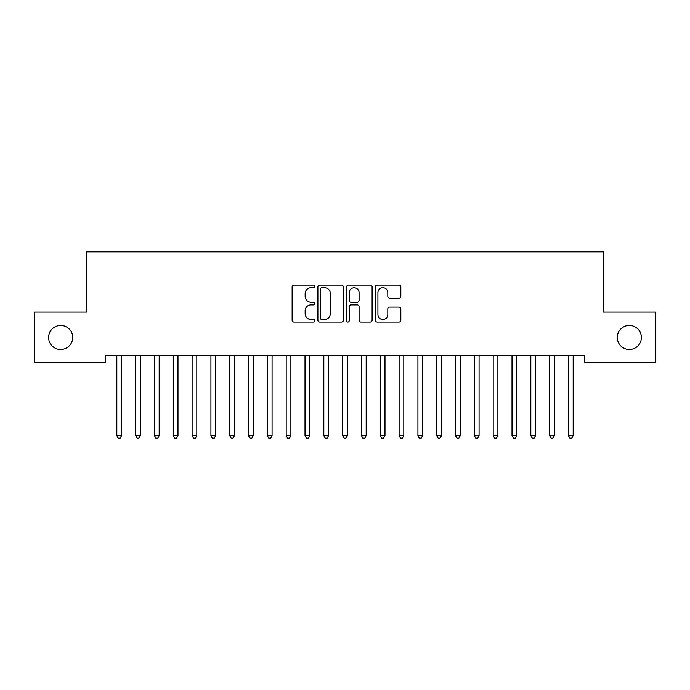 <?xml version="1.0" encoding="UTF-8"?>
<svg xmlns="http://www.w3.org/2000/svg" width="690" height="690" viewBox="0 0 690 690"><rect width="100%" height="100%" fill="white"/><g stroke="black" fill="none" stroke-linecap="round" stroke-linejoin="round"><path stroke-width="1.03" d="M314.89 286.402A1.294 1.294 0 0 0 313.596 285.108L293.974 285.108A1.846 1.846 0 0 0 292.129 286.954L292.129 320.203A1.846 1.846 0 0 0 293.974 322.049L313.596 322.049A1.294 1.294 0 0 0 314.89 320.764A1.294 1.294 0 0 0 313.596 319.47L311.061 319.47A5.908 5.908 0 0 1 305.144 313.553L305.144 310.785A5.908 5.908 0 0 1 311.061 304.877L313.596 304.877A1.294 1.294 0 0 0 314.89 303.583A1.294 1.294 0 0 0 313.596 302.289L311.061 302.289A5.908 5.908 0 0 1 305.144 296.381L305.144 293.604A5.908 5.908 0 0 1 311.061 287.696L313.596 287.696A1.294 1.294 0 0 0 314.89 286.402M617.3 337.453A12.041 12.041 0 0 0 629.34 349.494A12.041 12.041 0 0 0 641.389 337.453A12.041 12.041 0 0 0 629.34 325.413A12.041 12.041 0 0 0 617.3 337.453M48.611 337.453A12.041 12.041 0 0 0 60.66 349.494A12.041 12.041 0 0 0 72.7 337.453A12.041 12.041 0 0 0 60.66 325.413A12.041 12.041 0 0 0 48.611 337.453M398.984 298.132A1.846 1.846 0 0 0 400.83 296.286L400.83 286.954A1.846 1.846 0 0 0 398.984 285.108L377.189 285.108A1.846 1.846 0 0 0 375.343 286.954L375.343 320.203A1.846 1.846 0 0 0 377.189 322.049L398.984 322.049A1.846 1.846 0 0 0 400.83 320.203L400.83 308.939A1.846 1.846 0 0 0 398.984 307.093L389.652 307.093A1.846 1.846 0 0 0 387.806 308.939L387.806 314.528A4.942 4.942 0 0 1 382.864 319.47A4.942 4.942 0 0 1 377.922 314.528L377.922 292.638A4.942 4.942 0 0 1 382.864 287.696A4.942 4.942 0 0 1 387.806 292.638L387.806 296.286A1.846 1.846 0 0 0 389.652 298.132L398.984 298.132M584.559 355.333L105.441 355.333L105.441 362.862L34.5 362.862L34.5 312.053L86.63 312.053L86.63 251.833L603.37 251.833L603.37 312.053L655.5 312.053L655.5 362.862L584.559 362.862L584.559 355.333M343.387 286.954A1.846 1.846 0 0 0 341.533 285.108L319.737 285.108A1.846 1.846 0 0 0 317.892 286.954L317.892 320.203A1.846 1.846 0 0 0 319.737 322.049L341.533 322.049A1.846 1.846 0 0 0 343.387 320.203L343.387 286.954M348.467 285.108L370.263 285.108A1.846 1.846 0 0 1 372.108 286.954L372.108 320.203A1.846 1.846 0 0 1 370.263 322.049L360.93 322.049A1.846 1.846 0 0 1 359.085 320.203L359.085 306.722A1.846 1.846 0 0 0 357.239 304.877L351.046 304.877A1.846 1.846 0 0 0 349.2 306.722L349.2 320.764A1.294 1.294 0 0 1 347.907 322.049A1.294 1.294 0 0 1 346.613 320.764L346.613 286.954A1.846 1.846 0 0 1 348.467 285.108M321.773 287.696A1.294 1.294 0 0 0 320.479 288.989L320.479 318.176A1.294 1.294 0 0 0 321.773 319.47L324.447 319.47A5.908 5.908 0 0 0 330.363 313.553L330.363 293.604A5.908 5.908 0 0 0 324.447 287.696L321.773 287.696M359.085 292.733A4.942 4.942 0 0 0 354.143 287.79A4.942 4.942 0 0 0 349.2 292.733L349.2 300.443A1.846 1.846 0 0 0 351.046 302.289L357.239 302.289A1.846 1.846 0 0 0 359.085 300.443L359.085 292.733M116.584 355.333L116.696 355.609A1.88 1.88 -179.6 0 1 116.826 356.307L116.826 435.726L121.535 435.726L121.535 356.307A1.88 1.88 -179.6 0 1 121.673 355.609L121.785 355.333M121.535 435.726L120.12 438.167L118.24 438.167L116.826 435.726M135.404 355.333L135.507 355.609A1.88 1.88 -179.6 0 1 135.645 356.307L135.645 435.726L140.355 435.726L140.355 356.307A1.88 1.88 -179.6 0 1 140.493 355.609L140.596 355.333M140.355 435.726L138.94 438.167L137.06 438.167L135.645 435.726M154.215 355.333L154.327 355.609A1.88 1.88 -179.6 0 1 154.465 356.307L154.465 435.726L159.174 435.726L159.174 356.307A1.88 1.88 -179.6 0 1 159.304 355.609L159.416 355.333M159.174 435.726L157.76 438.167L155.88 438.167L154.465 435.726M173.035 355.333L173.147 355.609A1.88 1.88 -179.6 0 1 173.285 356.307L173.285 435.726L177.986 435.726L177.986 356.307A1.88 1.88 -179.6 0 1 178.124 355.609L178.236 355.333M177.986 435.726L176.58 438.167L174.699 438.167L173.285 435.726M191.855 355.333L191.967 355.609A1.88 1.88 -179.6 0 1 192.105 356.307L192.105 435.726L196.805 435.726L196.805 356.307A1.88 1.88 -179.6 0 1 196.943 355.609L197.055 355.333M196.805 435.726L195.399 438.167L193.511 438.167L192.105 435.726M210.674 355.333L210.786 355.609A1.88 1.88 -179.6 0 1 210.924 356.307L210.924 435.726L215.625 435.726L215.625 356.307A1.88 1.88 -179.6 0 1 215.763 355.609L215.875 355.333M215.625 435.726L214.211 438.167L212.33 438.167L210.924 435.726M229.494 355.333L229.606 355.609A1.88 1.88 -179.6 0 1 229.736 356.307L229.736 435.726L234.445 435.726L234.445 356.307A1.88 1.88 -179.6 0 1 234.583 355.609L234.686 355.333M234.445 435.726L233.03 438.167L231.15 438.167L229.736 435.726M248.314 355.333L248.417 355.609A1.88 1.88 -179.6 0 1 248.555 356.307L248.555 435.726L253.264 435.726L253.264 356.307A1.88 1.88 -179.6 0 1 253.394 355.609L253.506 355.333M253.264 435.726L251.85 438.167L249.97 438.167L248.555 435.726M267.125 355.333L267.237 355.609A1.88 1.88 -179.6 0 1 267.375 356.307L267.375 435.726L272.076 435.726L272.076 356.307A1.88 1.88 -179.6 0 1 272.214 355.609L272.326 355.333M272.076 435.726L270.67 438.167L268.789 438.167L267.375 435.726M285.945 355.333L286.057 355.609A1.88 1.88 -179.6 0 1 286.195 356.307L286.195 435.726L290.895 435.726L290.895 356.307A1.88 1.88 -179.6 0 1 291.033 355.609L291.146 355.333M290.895 435.726L289.49 438.167L287.601 438.167L286.195 435.726M304.764 355.333L304.877 355.609A1.88 1.88 -179.6 0 1 305.014 356.307L305.014 435.726L309.715 435.726L309.715 356.307A1.88 1.88 -179.6 0 1 309.853 355.609L309.965 355.333M309.715 435.726L308.301 438.167L306.42 438.167L305.014 435.726M323.584 355.333L323.696 355.609A1.88 1.88 -179.6 0 1 323.826 356.307L323.826 435.726L328.535 435.726L328.535 356.307A1.88 1.88 -179.6 0 1 328.673 355.609L328.785 355.333M328.535 435.726L327.12 438.167L325.24 438.167L323.826 435.726M342.404 355.333L342.507 355.609A1.88 1.88 -179.6 0 1 342.645 356.307L342.645 435.726L347.355 435.726L347.355 356.307A1.88 1.88 -179.6 0 1 347.493 355.609L347.596 355.333M347.355 435.726L345.94 438.167L344.06 438.167L342.645 435.726M361.215 355.333L361.327 355.609A1.88 1.88 -179.6 0 1 361.465 356.307L361.465 435.726L366.174 435.726L366.174 356.307A1.88 1.88 -179.6 0 1 366.304 355.609L366.416 355.333M366.174 435.726L364.76 438.167L362.88 438.167L361.465 435.726M380.035 355.333L380.147 355.609A1.88 1.88 -179.6 0 1 380.285 356.307L380.285 435.726L384.986 435.726L384.986 356.307A1.88 1.88 -179.6 0 1 385.123 355.609L385.236 355.333M384.986 435.726L383.58 438.167L381.699 438.167L380.285 435.726M398.855 355.333L398.967 355.609A1.88 1.88 -179.6 0 1 399.105 356.307L399.105 435.726L403.805 435.726L403.805 356.307A1.88 1.88 -179.6 0 1 403.943 355.609L404.055 355.333M403.805 435.726L402.399 438.167L400.511 438.167L399.105 435.726M417.674 355.333L417.786 355.609A1.88 1.88 -179.6 0 1 417.924 356.307L417.924 435.726L422.625 435.726L422.625 356.307A1.88 1.88 -179.6 0 1 422.763 355.609L422.875 355.333M422.625 435.726L421.211 438.167L419.33 438.167L417.924 435.726M436.494 355.333L436.606 355.609A1.88 1.88 -179.6 0 1 436.736 356.307L436.736 435.726L441.445 435.726L441.445 356.307A1.88 1.88 -179.6 0 1 441.583 355.609L441.686 355.333M441.445 435.726L440.03 438.167L438.15 438.167L436.736 435.726M455.314 355.333L455.417 355.609A1.88 1.88 -179.6 0 1 455.555 356.307L455.555 435.726L460.264 435.726L460.264 356.307A1.88 1.88 -179.6 0 1 460.394 355.609L460.506 355.333M460.264 435.726L458.85 438.167L456.97 438.167L455.555 435.726M474.125 355.333L474.237 355.609A1.88 1.88 -179.6 0 1 474.375 356.307L474.375 435.726L479.076 435.726L479.076 356.307A1.88 1.88 -179.6 0 1 479.214 355.609L479.326 355.333M479.076 435.726L477.67 438.167L475.79 438.167L474.375 435.726M492.945 355.333L493.057 355.609A1.88 1.88 -179.6 0 1 493.195 356.307L493.195 435.726L497.895 435.726L497.895 356.307A1.88 1.88 -179.6 0 1 498.033 355.609L498.145 355.333M497.895 435.726L496.49 438.167L494.601 438.167L493.195 435.726M511.764 355.333L511.877 355.609A1.88 1.88 -179.6 0 1 512.014 356.307L512.014 435.726L516.715 435.726L516.715 356.307A1.88 1.88 -179.6 0 1 516.853 355.609L516.965 355.333M516.715 435.726L515.301 438.167L513.42 438.167L512.014 435.726M530.584 355.333L530.696 355.609A1.88 1.88 -179.6 0 1 530.826 356.307L530.826 435.726L535.535 435.726L535.535 356.307A1.88 1.88 -179.6 0 1 535.673 355.609L535.785 355.333M535.535 435.726L534.12 438.167L532.24 438.167L530.826 435.726M549.404 355.333L549.507 355.609A1.88 1.88 -179.6 0 1 549.645 356.307L549.645 435.726L554.355 435.726L554.355 356.307A1.88 1.88 -179.6 0 1 554.493 355.609L554.596 355.333M554.355 435.726L552.94 438.167L551.06 438.167L549.645 435.726M568.215 355.333L568.327 355.609A1.88 1.88 -179.6 0 1 568.465 356.307L568.465 435.726L573.174 435.726L573.174 356.307A1.88 1.88 -179.6 0 1 573.304 355.609L573.416 355.333M573.174 435.726L571.76 438.167L569.88 438.167L568.465 435.726"/></g></svg>
